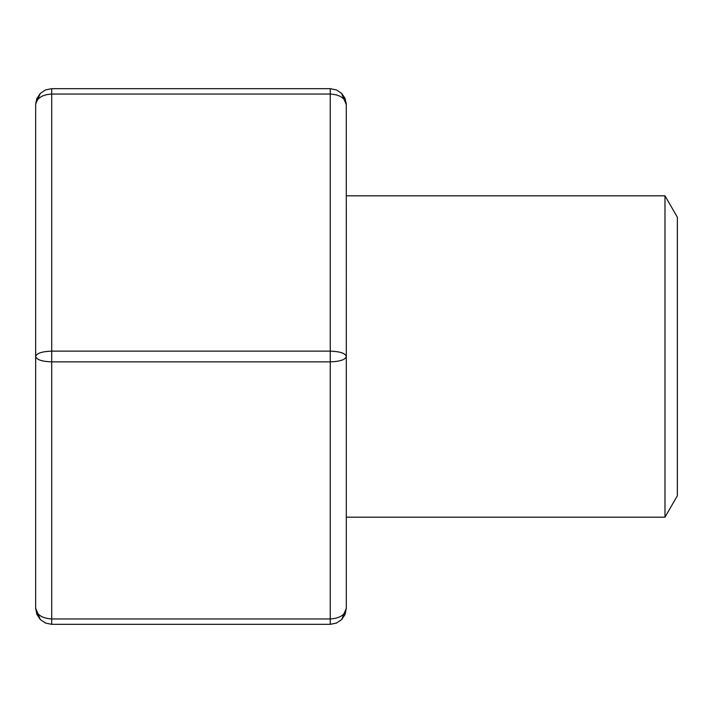 <?xml version="1.0" encoding="UTF-8"?>
<svg xmlns="http://www.w3.org/2000/svg" width="713" height="713" viewBox="0 0 713 713"><rect width="100%" height="100%" fill="white"/><g stroke="black" fill="none" stroke-linecap="round" stroke-linejoin="round"><path stroke-width="1.07" d="M664.979 195.808L664.979 517.192L677.35 495.767L677.35 217.233L664.979 195.808L346.322 195.808M40.347 93.394L45.57 89.9L51.719 88.679L45.57 89.9L40.356 93.385L35.677 103.848L36.871 98.599L40.356 93.385L36.871 98.599L35.65 104.749L35.65 356.5C36.621 359.744 41.978 361.536 51.719 361.856L51.719 618.964C41.978 618.314 36.621 614.749 35.65 608.251L36.871 614.401L40.356 619.615L36.871 614.401L35.65 608.251L35.65 356.5C36.621 353.256 41.978 351.464 51.719 351.144L330.253 351.144L330.253 624.321L336.402 623.1L341.616 619.615L336.402 623.1L330.253 624.321L51.719 624.321L45.57 623.1L40.356 619.615L45.57 623.1L51.719 624.321L51.719 618.964L330.253 618.964C339.994 618.314 345.35 614.749 346.322 608.251L345.101 614.401L341.616 619.615L345.101 614.401L346.322 608.251L346.295 103.848L344.736 97.779L341.616 93.385L345.101 98.599L346.322 104.749L341.616 93.385L336.402 89.9L330.253 88.679L336.402 89.9L341.616 93.385M35.65 104.749C36.621 98.251 41.978 94.686 51.719 94.036L51.719 88.679L330.253 88.679L330.253 94.036C339.994 94.686 345.35 98.251 346.322 104.749M330.253 361.856C339.994 361.536 345.35 359.744 346.322 356.5C345.35 353.256 339.994 351.464 330.253 351.144L330.253 94.036L51.719 94.036L51.719 361.856L330.253 361.856M664.979 517.192L346.322 517.192M35.65 608.251L40.356 619.615M341.616 619.615L346.322 608.251"/></g></svg>
